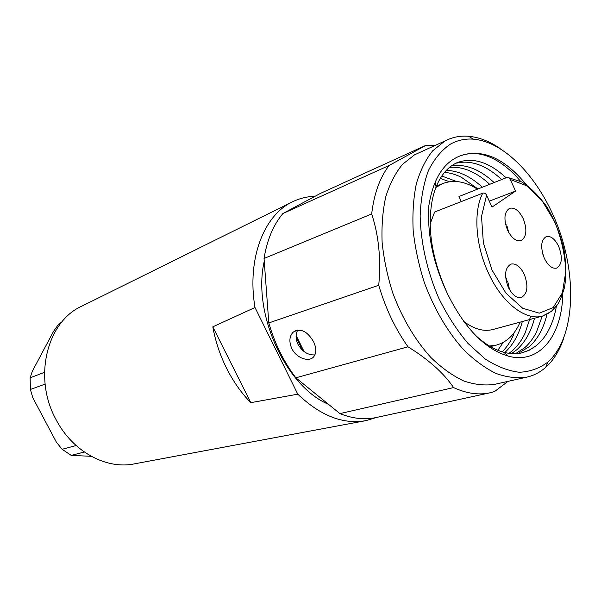<?xml version="1.0" encoding="UTF-8"?>
<svg xmlns="http://www.w3.org/2000/svg" width="601" height="601" viewBox="0 0 601 601"><rect width="100%" height="100%" fill="white"/><g stroke="black" fill="none" stroke-linecap="round" stroke-linejoin="round"><path stroke-width="0.9" d="M304.068 351.585L296.12 335.486M505.231 222.49L506.2 224.241L505.666 224.624M508.679 232.362L507.011 226.014L506.207 226.592M507.011 226.014L506.125 226.329M461.29 201.568L458.969 196.512L506.59 177.611L508.709 177.776L510.339 179.534L515.56 191.095L489.312 201.14M515.56 191.095L492.016 207.097L486.592 195.182C485.676 193.454 484.398 192.778 482.753 193.161L434.628 212.01L430.196 223.775M463.747 321.445C474.106 329.175 483.835 331.857 492.948 329.506L542.568 316.051L549.675 312.678M508.266 287.21C503.984 275.483 504.878 267.776 510.955 264.087C515.928 263.155 520.361 266.566 524.26 274.319C528.542 286.053 527.588 293.754 521.39 297.42C516.522 298.254 512.142 294.851 508.266 287.21M523.268 218.764C527.362 229.792 526.596 237.072 520.984 240.61C516.079 241.594 511.609 238.109 507.567 230.16C503.48 219.14 504.186 211.852 509.686 208.292C514.696 207.232 519.219 210.718 523.268 218.764M558.735 246.53C562.761 257.544 562.04 264.74 556.564 268.129C552.086 268.917 547.992 265.597 544.281 258.175C540.261 247.161 540.938 239.957 546.309 236.554C550.877 235.697 555.016 239.018 558.735 246.53M477.472 189.165C465.136 181.299 453.492 179.466 442.531 183.658L435.89 187.474M489.462 346.018L496.426 345.087C506.974 342.104 514.862 334.464 520.083 322.144M509.528 289.659L507.672 281.058L506.297 281.486M506.44 282.042L507.672 281.058M505.974 279.953L506.846 279.262L505.606 277.114M543.725 256.86L542.553 253.269M507.988 381.365L494.54 391.559L489.943 392.814C478.651 395.263 466.534 393.52 453.59 387.585C443.838 373.168 428.641 359.571 407.996 346.807L295.842 377.811C283.747 361.802 274.732 343.517 268.805 322.947L264.042 258.468C267.047 239.972 273.327 224.999 282.883 213.543L320.581 193.327L426.117 145.239L434.666 145.592M489.943 392.814L376.264 417.515C364.799 419.994 352.689 418.694 339.941 413.608L295.842 377.811M297.75 330.054C295.482 334.164 295.549 338.889 297.938 344.245C302.356 351.713 308.02 355.266 314.916 354.921M444.552 172.367C450.104 172.84 455.701 174.478 461.358 177.265L477.99 188.962M513.998 333.848C511.015 340.835 507.184 346.724 502.496 351.525M440.263 178.422L449.052 181.592M530.713 316.164L525.184 332.901C521.848 340.158 517.559 346.108 512.307 350.766L509.024 353.343M511.511 353.606L516.973 349.609C525.244 342.074 531.096 331.617 534.514 318.237M517.949 353.523L529.586 346.469C537.88 338.784 543.68 328.063 546.985 314.315M542.245 316.134L536.535 331.857C533.395 338.205 529.489 343.471 524.808 347.656L515.56 353.688M428.798 205.985C433.103 178.88 443.636 162.157 460.381 155.809C482.453 148.372 504.487 158.063 526.468 184.868M521.781 352.832L528.842 350.338L535.303 346.364C540.389 342.532 544.656 337.462 548.097 331.128C552.011 323.901 554.783 315.563 556.413 306.104M520.669 181.427C510.715 169.557 500.175 161.346 489.041 156.808C478.907 152.744 469.351 152.406 460.381 155.809M501.61 179.586C494.923 173.238 488.042 168.581 480.988 165.613C472.491 162.082 464.4 161.263 456.7 163.156M449.48 167.424C456.497 166.747 463.709 168.1 471.101 171.48C477.464 174.41 483.662 178.685 489.68 184.319M473.49 139.177C507.109 142.091 543.124 182.937 560.012 232.452C576.998 281.937 573.775 336.793 549.419 360.653L547.902 362.05C539.533 368.345 530.029 371.756 519.399 372.267C508.296 370.975 496.862 366.52 485.09 358.902L467.961 343.389C457.008 330.4 447.279 315.345 438.783 298.224C427.243 271.592 420.723 242.729 420.144 216.075C420.813 198.931 423.57 183.771 428.4 170.601C434.29 158.919 441.645 150.085 450.465 144.105C457.579 140.176 465.257 138.53 473.49 139.177L468.555 136.269C461.155 135.668 454.161 136.833 447.565 139.77L444.515 141.303L432.615 150.874C425.703 159.596 420.279 170.534 416.358 183.696C413.428 197.947 412.369 213.543 413.172 230.483C415.088 247.86 418.829 265.296 424.411 282.786C434.253 309.027 447.167 331.166 463.138 349.204C473.858 359.826 484.752 367.88 495.81 373.379C506.726 377.308 517.055 378.562 526.814 377.15L494.691 384.339C484.857 385.789 474.474 384.64 463.536 380.891C452.485 375.617 441.637 367.85 430.985 357.587C415.156 340.151 402.445 318.695 392.851 293.228C387.442 276.235 383.866 259.279 382.123 242.361C381.492 225.848 382.717 210.613 385.789 196.67C389.861 183.763 395.413 173.005 402.445 164.389L414.487 154.863L447.565 139.77M562.799 293.694C562.145 335.35 539.645 364.799 508.266 356.123C485.067 349.166 464.934 328.634 447.865 294.535M447.88 294.52C433.516 264.763 427.146 235.254 428.776 205.97M547.902 362.05L545.7 367.339L547.278 365.881C554.34 358.94 559.779 349.842 563.588 338.581M500.137 148.515C489.582 141.295 479.057 137.216 468.555 136.269M545.7 367.339C540.141 372.267 533.846 375.535 526.814 377.15M407.996 346.807C395.218 328.724 385.466 308.215 378.735 285.265C381.139 259.301 378.78 235.532 371.666 213.956C374.07 193.732 379.877 177.573 389.087 165.485L426.117 145.239M378.735 285.265L268.805 322.947M291.77 348.467C288.931 341.841 289.329 336.462 292.972 332.345C300.275 327.778 307.141 330.911 313.587 341.751C316.457 347.987 316.524 352.96 313.79 356.686C309.267 362.538 296.323 358.256 291.77 348.467M389.087 165.485L282.883 213.543M371.666 213.956L264.042 258.468M453.59 387.585L339.941 413.608M504.787 352.532C512.999 345.049 518.836 334.719 522.307 321.543M482.355 187.227C470.47 176.348 458.465 170.729 446.34 170.368M494.12 182.561C479.793 169.302 465.595 163.727 451.516 165.853M447.227 293.205C433.779 263.17 428.31 235.509 430.812 210.215C431.653 201.388 433.426 193.59 436.138 186.828C441.126 174.718 448.143 166.65 457.188 162.623C472.829 156.951 489.139 162.007 506.11 177.798M497.853 350.263L503.292 342.352M456.662 181.525L441.803 176.01M535.318 346.364L529.173 350.27L522.412 352.742C516.59 354.169 510.377 354.012 503.781 352.269C494.172 349.669 484.586 343.862 475.015 334.84M291.868 202.139L82.097 306.029C47.133 321.189 32.664 377.481 56.081 419.656C72.744 451.907 106.67 469.869 134.759 463.792L364.875 420.828M376.188 417.53L366.092 420.595C343.426 424.749 320.656 415.945 297.788 394.181L250.775 402.662C241.339 392.979 233.293 381.56 226.652 368.413C220.064 355.206 215.451 341.353 212.807 326.839L254.997 307.509C246.665 258.58 264.087 214.61 292.98 201.583C299.959 198.262 307.306 196.504 315.022 196.309M250.775 402.662L212.807 326.839M297.788 394.181L254.997 307.509M328.559 404.368C285.633 386.405 252.142 313.091 264.252 261.27M302.649 350.428L296.09 337.101M45.098 384.114L30.388 389.478L32.837 397.787L56.359 442.133L62.098 449.285L76.109 445.544M61.017 323L58.718 324.014L53.504 331.436L32.281 371.328L30.148 377.796L30.388 389.478M84.32 452.035L71.218 455.385L91.239 456.317M71.218 455.385L62.098 449.285M58.718 324.014L61.625 322.256M44.489 372.327L30.148 377.796M482.753 193.161C473.257 211.191 475.391 245.185 488.365 272.869C501.955 303.009 525.845 321.189 542.568 316.051L551.312 311.438L557.112 305.158C559.313 302.318 561.77 296.466 564.467 287.601C566.315 276.896 566.187 264.342 564.076 249.926C560.372 234.51 554.67 220.184 546.97 206.947C538.211 195.07 529.744 186.716 521.57 181.893L508.807 177.761M510.339 179.534L526.544 185.717L542.094 200.674L554.843 222.032C561.409 238.514 565.06 255.012 565.796 271.509L562.401 292.845L553.19 307.577L539.3 313.166L522.675 308.26L505.959 293.16L492.031 270.089L483.377 242.939L481.506 216.465L486.592 195.182M496.426 345.087L490.469 346.619M442.531 183.658L436.394 186.205M295.527 330.633L292.972 332.345M435.132 182.156L436.056 186.843M503.781 352.269L508.266 356.123"/></g></svg>
